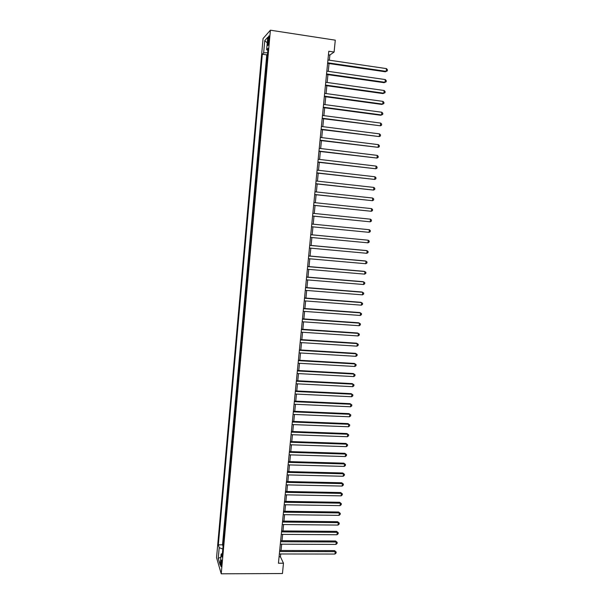 <?xml version="1.0" encoding="UTF-8"?>
<svg xmlns="http://www.w3.org/2000/svg" width="604" height="604" viewBox="0 0 604 604"><rect width="100%" height="100%" fill="white"/><g stroke="black" fill="none" stroke-linecap="round" stroke-linejoin="round"><path stroke-width="0.91" d="M221.623 564.687C221.796 561.365 221.638 559.78 221.147 559.931L220.785 561.863C220.611 565.17 220.762 566.756 221.253 566.612L221.623 564.687M263.072 38.513L216.557 557.613L221.23 573.8L270.403 30.2L263.072 38.513M266.923 60.74L267.512 54.247M266.409 65.262L265.926 71.763M264.929 82.748L265.518 76.27M263.94 93.703L264.529 87.24M262.951 104.628L263.54 98.173M261.97 115.523L262.551 109.075M260.988 126.387L261.57 119.947M260.007 137.214L260.588 130.789M259.033 148.018L259.614 141.6M258.059 158.784L258.64 152.382M257.093 169.52L257.666 163.125M256.126 180.234L256.7 173.846M255.635 184.522L255.16 190.909M254.193 201.555L254.767 195.19M253.71 205.805L253.235 212.178M252.751 216.406L252.178 222.748M251.898 226.991L251.324 233.31M250.947 237.531L250.373 243.827M249.996 248.048L249.429 254.322M249.044 258.535L248.486 264.779M248.101 268.991L247.542 275.213M247.157 279.418L246.598 285.609M246.221 289.822L245.662 295.983M245.284 300.188L244.726 306.326M244.348 310.531L243.797 316.647M243.42 320.837L242.868 326.93M242.491 331.12L241.94 337.191M241.562 341.373L241.011 347.421M240.634 351.603L240.09 357.621M239.713 361.796L239.176 367.791M238.799 371.966L238.255 377.938M237.878 382.106L237.342 388.055M236.964 392.223L236.428 398.142M236.058 402.302L235.522 408.198M235.145 412.358L234.616 418.232M234.239 422.392L233.71 428.236M233.333 432.396L232.812 438.217M232.434 442.37L231.913 448.168M231.536 452.313L231.015 458.089M230.637 462.234L230.116 467.987M229.746 472.124L229.226 477.855M228.856 481.992L228.335 487.7M227.965 491.83L227.451 497.515M227.081 501.645L226.568 507.307M226.19 511.429L225.685 517.069M225.315 521.184L224.801 526.801M224.431 530.916L223.925 536.511M329.361 60.189L329.875 55.024L334.103 52.042L328.795 51.249L278.444 563.23L283.472 563.222L280.43 556.782L280.709 553.981M267.882 40.128L267.655 42.635C267.497 44.998 267.632 45.904 268.078 45.338L269.15 38.754C269.308 36.383 269.173 35.485 268.727 36.051L267.882 40.128L269.007 40.294M222.393 553.475L221.147 554.064L222.068 557.092L268.04 48.328L266.628 49.785L267.866 50.298M221.147 554.064L220.166 564.936L218.24 558.36L219.199 547.677L218.323 544.816L262.325 54.232L263.654 52.858L264.756 40.611L267.761 37.289L266.628 49.785M267.406 54.232L266.749 54.881L222.521 544.831L223.05 546.197M223.556 540.625L222.952 546.197M283.472 563.222L282.446 573.536L221.23 573.8M334.103 52.042L335.28 40.166L270.403 30.2M281.049 550.486L281.675 544.189M282.015 540.723L282.642 534.374M282.982 530.931L283.608 524.536M283.948 521.116L284.582 514.661M284.914 511.271L285.556 504.77M285.888 501.396L286.538 494.842M286.862 491.497L287.519 484.891M287.844 481.569L288.501 474.91M288.825 471.611L289.482 464.906M289.807 461.63L290.471 454.872M290.796 451.618L291.468 444.808M291.785 441.584L292.457 434.721M292.774 431.52L293.453 424.604M293.771 421.426L294.458 414.457M294.767 411.301L295.462 404.28M295.764 401.154L296.466 394.08M296.768 390.977L297.47 383.842M297.772 380.769L298.482 373.582M298.784 370.539L299.493 363.298M299.795 360.271L300.513 352.978M300.807 349.98L301.532 342.627M301.826 339.659L302.559 332.253M302.846 329.308L303.578 321.849M303.865 318.935L304.612 311.415M304.892 308.523L305.639 300.951M305.918 298.089L306.673 290.456M306.953 287.617L307.708 279.931M307.987 277.123L308.75 269.376M309.022 266.598L309.792 258.791M310.063 256.036L310.841 248.176M311.105 245.451L311.891 237.531M312.155 234.835L312.94 226.855M313.204 224.182L313.989 216.179M314.261 213.469L315.046 205.481M315.318 202.725L316.103 194.752M316.383 191.951L317.168 183.986M317.447 181.147L318.225 173.197M318.512 170.305L319.297 162.37M319.584 159.441L320.362 151.521M320.656 148.539L321.434 140.634M321.736 137.606L322.513 129.717M322.815 126.644L323.593 118.769M323.895 115.651L324.673 107.784M324.982 104.62L325.76 96.768M326.077 93.56L326.847 85.73M327.164 82.469L327.934 74.647M328.266 71.347L329.029 63.541M328.448 54.813L329.875 55.024M279.078 556.782L280.43 556.782M267.647 52.722L263.654 52.858M266.749 54.881L262.325 54.232M222.521 544.831L218.323 544.816M219.199 547.677L222.801 548.998M267.255 42.899L264.756 40.611M218.24 558.36L220.868 557.182M327.61 63.329L385.314 71.785L386.183 71.355L327.662 62.778M386.469 68.614L387.443 69.762L387.33 70.857L386.183 71.355L386.469 68.614L327.934 59.985M387.33 70.857L385.314 71.785M326.515 74.443L384.159 82.695L385.02 82.303L326.568 73.93M385.307 79.569L386.281 80.702L386.167 81.789L385.02 82.303L385.307 79.569L326.839 71.144M386.167 81.789L384.159 82.695M325.42 85.526L383.004 93.582L383.857 93.22L325.473 85.051M384.152 90.494L385.118 91.604L385.005 92.699L383.857 93.22L384.152 90.494L325.745 82.272M324.333 96.58L381.856 104.432L382.702 104.107L324.378 96.134M382.996 101.389L383.963 102.484L383.85 103.571L382.702 104.107L382.996 101.389L324.65 93.371M323.253 107.595L380.709 115.251L381.554 114.956L323.291 107.195M381.841 112.246L382.815 113.325L382.694 114.413L381.554 114.956L381.841 112.246L323.563 104.432M322.174 118.58L380.407 125.783L322.211 118.218M380.694 123.08L381.668 124.137L381.547 125.217L380.407 125.783L380.694 123.08L322.476 115.462M321.094 129.535L379.259 136.579L321.124 129.211M379.546 133.884L380.52 134.926L380.407 135.998L379.259 136.579L379.546 133.884L321.396 126.463M320.022 140.46L378.119 147.338L320.052 140.166M378.398 144.65L379.372 145.677L379.259 146.749L378.119 147.338L378.398 144.65L320.316 137.433M318.95 151.347L376.979 158.067L318.972 151.098M377.266 155.387L378.232 156.398L378.119 157.47L376.979 158.067L377.266 155.387L319.244 148.365M317.885 162.212L375.839 168.773L317.9 161.993M376.126 166.1L377.1 167.089L376.987 168.161L375.839 168.773L376.126 166.1L318.172 159.275M316.821 173.038L374.707 179.441L316.836 172.857M374.993 176.776L375.967 177.75L375.854 178.814L374.707 179.441L374.993 176.776L317.1 170.147M315.756 183.835L373.582 190.079L315.771 183.692M373.861 187.421L374.835 188.38L374.722 189.445L373.582 190.079L373.861 187.421L316.035 180.989M314.699 194.601L372.457 200.694L314.707 194.496M372.736 198.044L373.71 198.98L373.597 200.045L372.457 200.694L372.736 198.044L314.971 191.8M313.642 205.337L371.332 211.272L313.65 205.269M371.611 208.629L372.585 209.558L372.472 210.607L371.332 211.272L371.611 208.629L313.914 202.574M312.585 216.043L370.214 221.819L312.593 216.006M370.494 219.184L371.468 220.098L371.354 221.147L370.214 221.819L370.494 219.184L312.857 213.325M311.8 224.046L369.376 229.716L369.097 232.344L311.536 226.719M369.376 229.716L370.35 230.607L370.237 231.657L369.097 232.344M310.75 234.729L368.259 240.211L367.979 242.831L310.486 237.402M310.75 234.699L368.259 240.211L369.233 241.094L369.127 242.136L367.979 242.831M309.701 245.39L367.149 250.683L366.87 253.295L309.437 248.048M309.709 245.322L366.364 250.547L368.123 251.543L368.017 252.585L366.87 253.295M308.659 256.013L366.039 261.124L365.767 263.729L308.395 258.671M308.667 255.915L365.261 260.951L367.021 261.97L366.907 263.012L365.767 263.729M307.617 266.613L364.937 271.536L364.657 274.133L307.353 269.256M307.625 266.477L364.159 271.332L365.911 272.359L365.805 273.401L364.657 274.133M306.575 277.176L363.834 281.917L363.563 284.507L306.319 279.818M306.59 277.01L363.064 281.683L364.808 282.725L364.703 283.767L363.563 284.507M305.541 287.715L362.74 292.268L362.46 294.85L305.284 290.343M305.556 287.504L361.97 292.004L363.714 293.068L363.6 294.095L362.46 294.85M304.507 298.217L361.637 302.589L361.366 305.171L304.25 300.845M304.529 297.976L360.882 302.294L362.619 303.374L362.506 304.401L361.366 305.171M303.472 308.697L360.55 312.887L360.278 315.454L303.216 311.309M303.502 308.425L359.795 312.555L361.524 313.65L361.418 314.676L360.278 315.454M302.445 319.146L359.456 323.155L359.184 325.715L302.189 321.751M302.476 318.837L358.708 322.793L360.437 323.903L360.324 324.929L359.184 325.715M301.426 329.565L358.376 333.393L358.104 335.945L301.169 332.162M301.456 329.218L357.621 333L359.35 334.125L359.244 335.144L358.104 335.945M300.399 339.946L357.289 343.601L357.017 346.145L300.15 342.543M300.437 339.569L356.549 343.178L358.263 344.318L358.157 345.337L357.017 346.145M299.38 350.305L356.209 353.785L355.937 356.322L299.131 352.895M299.425 349.897L355.469 353.332L357.183 354.488L357.077 355.499L355.937 356.322M298.368 360.641L355.129 363.933L354.865 366.469L298.112 363.215M298.414 360.195L354.397 363.449L356.111 364.627L355.998 365.639L354.865 366.469M297.357 370.939L354.057 374.057L353.785 376.586L297.1 373.514M297.402 370.463L353.325 373.544L355.031 374.737L354.925 375.741L353.785 376.586M353.325 373.544L355.031 374.737M296.345 381.215L352.985 384.159L352.721 386.681L296.096 383.774M296.398 380.701L352.26 383.615L353.967 384.816L353.853 385.82L352.721 386.681M352.26 383.615L353.967 384.816M295.341 391.452L351.913 394.223L351.649 396.737L295.084 394.012M295.394 390.909L351.196 393.657L352.895 394.873L352.789 395.877L351.649 396.737M351.196 393.657L352.895 394.873M294.329 401.668L350.849 404.265L350.584 406.771L294.08 404.219M294.39 401.094L350.131 403.668L351.83 404.899L351.724 405.896L350.584 406.771M350.131 403.668L351.83 404.899M293.333 411.853L349.791 414.284L349.52 416.783L293.083 414.397M293.393 411.249L349.074 413.649L350.765 414.895L350.66 415.892L349.52 416.783M349.074 413.649L350.765 414.895M292.328 422.015L348.727 424.272L348.463 426.764L292.079 424.544M292.396 421.373L348.017 423.608L349.708 424.869L349.603 425.865L348.463 426.764M348.017 423.608L349.708 424.869M291.339 432.139L347.67 434.231L347.406 436.715L291.09 434.669M291.4 431.467L346.968 433.536L348.651 434.812L348.546 435.809L347.406 436.715M346.968 433.536L348.651 434.812M290.343 442.241L346.62 444.159L346.356 446.643L290.094 444.763M290.411 441.539L345.918 443.442L347.594 444.733L347.489 445.722L346.356 446.643M345.918 443.442L347.594 444.733M289.354 452.313L345.563 454.065L345.307 456.541L289.105 454.827M289.422 451.581L344.869 453.317L346.545 454.623L346.439 455.612L345.307 456.541M344.869 453.317L346.545 454.623M288.365 462.362L344.514 463.947L344.257 466.409L288.116 464.869M288.44 461.592L343.827 463.162L345.496 464.484L345.39 465.473L344.257 466.409M343.827 463.162L345.496 464.484M287.376 472.381L343.472 473.793L343.208 476.254L287.134 474.88M287.459 471.581L342.785 472.985L344.454 474.321L344.348 475.303L343.208 476.254M342.785 472.985L344.454 474.321M286.394 482.369L342.43 483.623L342.166 486.069L286.153 484.861M286.477 481.539L341.743 482.785L343.412 484.129L343.306 485.11L342.166 486.069M341.743 482.785L343.412 484.129M285.42 492.328L341.388 493.415L341.132 495.861L285.171 494.819M285.503 491.467L340.709 492.554L342.37 493.913L342.264 494.895L341.132 495.861M340.709 492.554L342.37 493.913M284.439 502.264L340.354 503.185L340.097 505.624L284.197 504.748M284.529 501.373L339.674 502.294L341.336 503.676L341.23 504.65L340.097 505.624M339.674 502.294L341.336 503.676M283.465 512.177L339.32 512.932L339.063 515.363L283.223 514.646M283.555 511.248L338.648 512.011L340.301 513.4L340.195 514.374L339.063 515.363M338.648 512.011L340.301 513.4M282.491 522.052L338.285 522.649L338.029 525.08L282.249 524.521M282.589 521.101L337.621 521.705L339.267 523.109L339.161 524.076L338.029 525.08M337.621 521.705L339.267 523.109M281.524 531.905L337.258 532.343L337.002 534.759L281.283 534.366M281.623 530.924L336.594 531.369L338.24 532.788L338.134 533.755L337.002 534.759M336.594 531.369L338.24 532.788M280.558 541.735L336.232 542.007L335.975 544.423L280.316 544.181M280.656 540.716L335.575 541.003L337.213 542.437L337.108 543.404L335.975 544.423M335.575 541.003L337.213 542.437M279.592 551.535L335.212 551.648L334.956 554.057L279.358 553.974M279.697 550.486L334.556 550.621L336.186 552.064L336.088 553.022L334.956 554.057M334.556 550.621L336.186 552.064M268.735 42.793L267.655 42.635M269.135 36.112L268.727 36.051"/></g></svg>
